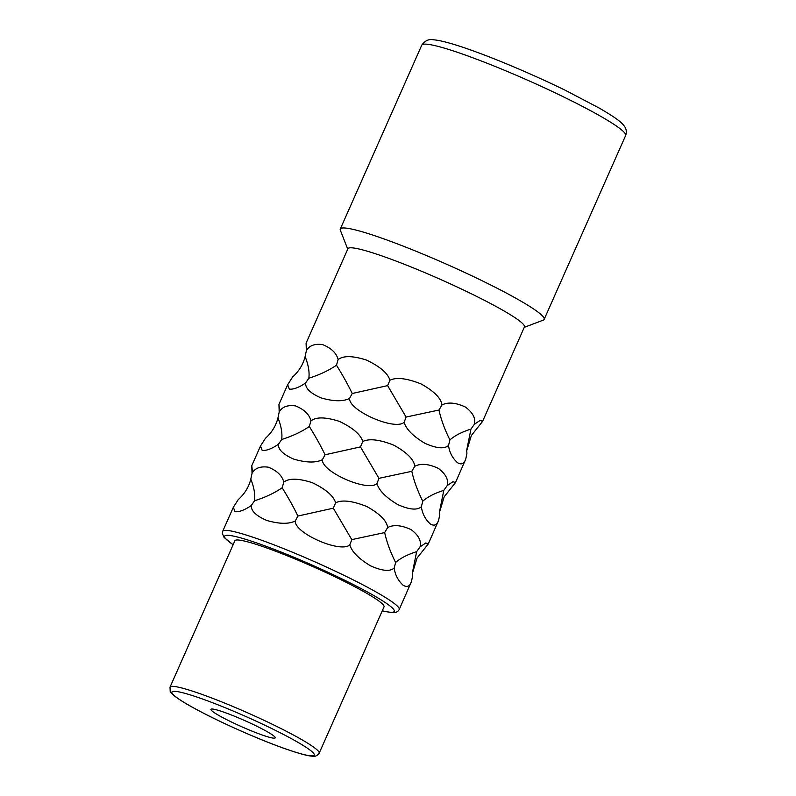 <?xml version="1.0" encoding="UTF-8"?>
<svg xmlns="http://www.w3.org/2000/svg" width="796" height="796" viewBox="0 0 796 796"><rect width="100%" height="100%" fill="white"/><g stroke="black" fill="none" stroke-linecap="round" stroke-linejoin="round"><path stroke-width="1.19" d="M347.743 249.138L340.34 230.233A111.5 10.875 23.9 0 1 340.28 229.039A111.5 10.875 23.9 0 1 344.957 228.004A111.5 10.875 -156.1 0 1 459.998 270.292A111.5 10.875 -156.1 0 1 544.156 319.385A111.5 10.875 -156.1 0 1 543.24 320.141L524.256 327.355M466.695 450.835L471.341 435.531L482.605 421.343L524.445 326.937A96.535 9.423 -156.1 0 0 451.581 284.431A96.535 9.423 -156.1 0 0 351.981 247.825A96.535 9.423 23.9 0 0 347.932 248.72L306.092 343.126L306.609 347.693M412.378 573.389L417.024 558.096L428.298 543.907L425.86 542.952L420.059 546.852C421.582 541.051 418.636 535.33 411.204 529.678C401.572 525.161 393.721 524.445 387.652 527.529C386.816 520.843 379.871 513.838 366.817 506.525C352.469 500.823 342.071 499.58 335.613 502.813C333.574 495.868 325.783 489.152 312.221 482.655C298.51 478.257 289.038 478.078 283.804 482.127L282.172 487.769C274.55 493.013 265.347 497.341 254.531 500.774L251.277 505.53C244.76 510.007 239.347 512.077 235.039 511.728L233.347 507.281L238.243 499.629C244.671 493.838 248.859 487.003 250.8 479.132L252.034 473.371L251.785 465.68L252.292 470.247M278.441 444.248C271.914 448.725 266.501 450.795 262.192 450.446L260.511 445.999L265.406 438.347C271.824 432.556 276.013 425.721 277.963 417.85C281.237 426.089 282.48 433.303 281.694 439.501L278.441 444.248C278.132 449.64 283.316 454.615 293.973 459.192C306.45 462.765 315.913 462.944 322.38 459.72C321.753 472.038 367.732 492.147 376.976 483.6C379.015 490.535 385.96 497.54 397.811 504.604C409.333 509.729 417.184 510.445 421.373 506.744C422.228 513.45 425.173 519.171 430.218 523.917C434.248 526.325 437.044 525.131 438.606 520.335L428.298 543.907M439.531 512.117L444.178 496.813L455.451 482.625L453.014 481.68L447.213 485.57C448.735 479.769 445.79 474.048 438.367 468.396C428.736 463.879 420.885 463.163 414.806 466.257C413.97 459.561 407.025 452.556 393.97 445.243C379.632 439.541 369.225 438.307 362.767 441.531C360.727 434.586 352.936 427.87 339.375 421.373C325.663 416.975 316.191 416.805 310.967 420.845C309.355 414.398 304.181 409.413 295.445 405.9C287.455 404.806 282.033 406.865 279.187 412.089L278.938 404.398L279.456 408.965M305.594 382.966C299.077 387.453 293.654 389.513 289.346 389.164L287.664 384.717L292.56 377.065C298.978 371.274 303.167 364.439 305.117 356.568C308.39 364.817 309.634 372.03 308.848 378.219L305.594 382.966C305.286 388.358 310.47 393.343 321.126 397.92C333.604 401.492 343.076 401.662 349.534 398.438C348.907 410.756 394.886 430.865 404.129 422.318C406.169 429.253 413.114 436.258 424.965 443.322C436.487 448.447 444.337 449.163 448.526 445.471C449.382 452.168 452.327 457.889 457.372 462.635C461.401 465.043 464.197 463.849 465.76 459.053L455.451 482.625M482.605 421.343L480.167 420.397L474.366 424.288C475.899 418.487 472.943 412.766 465.521 407.114C455.889 402.597 448.039 401.88 441.969 404.975C441.123 398.279 434.178 391.274 421.124 383.961C406.786 378.259 396.388 377.025 389.921 380.249C387.891 373.304 380.09 366.588 366.528 360.09C352.817 355.703 343.345 355.523 338.121 359.563C336.509 353.116 331.335 348.141 322.599 344.618C314.609 343.524 309.186 345.593 306.341 350.817L306.092 343.126M283.804 482.127C282.202 475.68 277.028 470.695 268.282 467.182C260.292 466.088 254.879 468.147 252.034 473.371M254.531 500.774C255.327 494.585 254.083 487.371 250.8 479.132M233.347 507.281L222.711 531.29A96.535 9.423 23.9 0 1 226.761 530.395A96.535 9.423 23.9 0 1 326.36 567.011A96.535 9.423 23.9 0 1 399.224 609.507L411.452 581.617C409.89 586.413 407.094 587.607 403.055 585.199C398.02 580.453 395.065 574.732 394.209 568.026C390.03 571.727 382.17 571.011 370.657 565.886C358.807 558.822 351.862 551.817 349.822 544.872C340.569 553.429 294.6 533.32 295.226 521.002C288.759 524.226 279.296 524.047 266.819 520.475C256.153 515.898 250.979 510.913 251.277 505.53M335.613 502.813L333.295 508.186L297.903 516.047C293.714 507.341 288.47 497.908 282.172 487.769M297.903 516.047L295.226 521.002M387.652 527.529L384.667 532.584L351.792 539.618L333.295 508.186M420.059 546.852L416.646 551.648C407.602 554.504 400.587 558.105 395.612 562.464C390.378 552.016 386.727 542.056 384.667 532.584M411.452 581.617L412.626 575.876L412.348 572.981L416.646 551.648M395.612 562.464L394.209 568.026M351.792 539.618L349.822 544.872M234.89 540.753A81.57 7.96 23.9 0 1 238.312 540.006A81.57 7.96 -156.1 0 1 322.47 570.941A81.57 7.96 -156.1 0 1 384.03 606.851L319.156 753.245A81.57 7.96 23.9 0 0 257.596 717.325A81.57 7.96 23.9 0 0 173.438 686.391A81.57 7.96 23.9 0 0 170.016 687.147L234.89 540.753M273.754 738.171A35.173 3.433 23.9 0 1 237.467 724.838A35.173 3.433 23.9 0 1 210.92 709.345A35.173 3.433 23.9 0 1 212.403 709.027A35.173 3.433 -156.1 0 1 248.69 722.36A35.173 3.433 -156.1 0 1 275.237 737.852A35.173 3.433 -156.1 0 1 273.754 738.171M279.187 412.089L277.963 417.85M447.213 485.57L443.8 490.366L439.511 511.709L439.78 514.594L438.606 520.335M443.8 490.366C434.755 493.221 427.741 496.823 422.766 501.181L421.373 506.744M414.806 466.257L411.821 471.302L378.946 478.336L360.459 446.904L325.066 454.775C320.878 446.058 315.624 436.626 309.326 426.487C301.714 431.73 292.5 436.069 281.694 439.501M422.766 501.181C417.532 490.734 413.88 480.774 411.821 471.302M362.767 441.531L360.459 446.904M310.967 420.845L309.326 426.487M325.066 454.775L322.38 459.72M378.946 478.336L376.976 483.6M306.341 350.817L305.117 356.568M474.366 424.288L470.953 429.094L466.665 450.427L466.934 453.312L465.76 459.053M470.953 429.094C461.909 431.939 454.904 435.541 449.919 439.899L448.526 445.471M441.969 404.975L438.974 410.03L406.099 417.054L387.612 385.622L352.22 393.493C348.031 384.776 342.787 375.354 336.479 365.205C328.867 370.448 319.654 374.787 308.848 378.219M449.919 439.899C444.685 429.462 441.034 419.502 438.974 410.03M389.921 380.249L387.612 385.622M338.121 359.563L336.479 365.205M352.22 393.493L349.534 398.438M406.099 417.054L404.129 422.318M340.28 229.039L421.751 45.193A111.5 10.875 23.9 0 1 426.427 44.168A111.5 10.875 23.9 0 1 541.469 86.456A111.5 10.875 23.9 0 1 625.626 135.539L544.156 319.385M233.138 544.703A92.794 9.054 23.9 0 1 228.522 535.35A92.794 9.054 23.9 0 1 335.126 575.617A92.794 9.054 23.9 0 1 390.398 612.253A92.794 9.054 23.9 0 1 382.279 610.791M310.967 755.852A77.829 7.592 23.9 0 1 221.547 722.072A77.829 7.592 23.9 0 1 175.19 691.346A77.829 7.592 23.9 0 1 264.61 725.116A77.829 7.592 23.9 0 1 310.967 755.852M260.511 445.999L251.785 465.68M287.664 384.717L278.938 404.398M382.249 610.86L391.642 612.582C395.343 613.019 397.871 611.995 399.224 609.507M233.109 544.772L224.074 537.419L222.313 533.439L222.711 531.29M319.156 753.245C317.226 755.842 314.908 756.817 312.211 756.18C308.908 756.021 301.545 754.538 283.794 748.27C258.481 739.285 221.676 722.997 197.866 710.231C173.001 697.057 170.085 691.953 170.215 691.356L170.016 687.147M421.751 45.193C425.004 40.616 428.915 38.825 433.482 39.8C452.994 41.143 515.43 65.939 565.468 90.366L599.288 108.097C615.855 117.768 621.467 122.166 624.263 126.076C626.422 128.882 626.87 132.046 625.626 135.539"/></g></svg>

